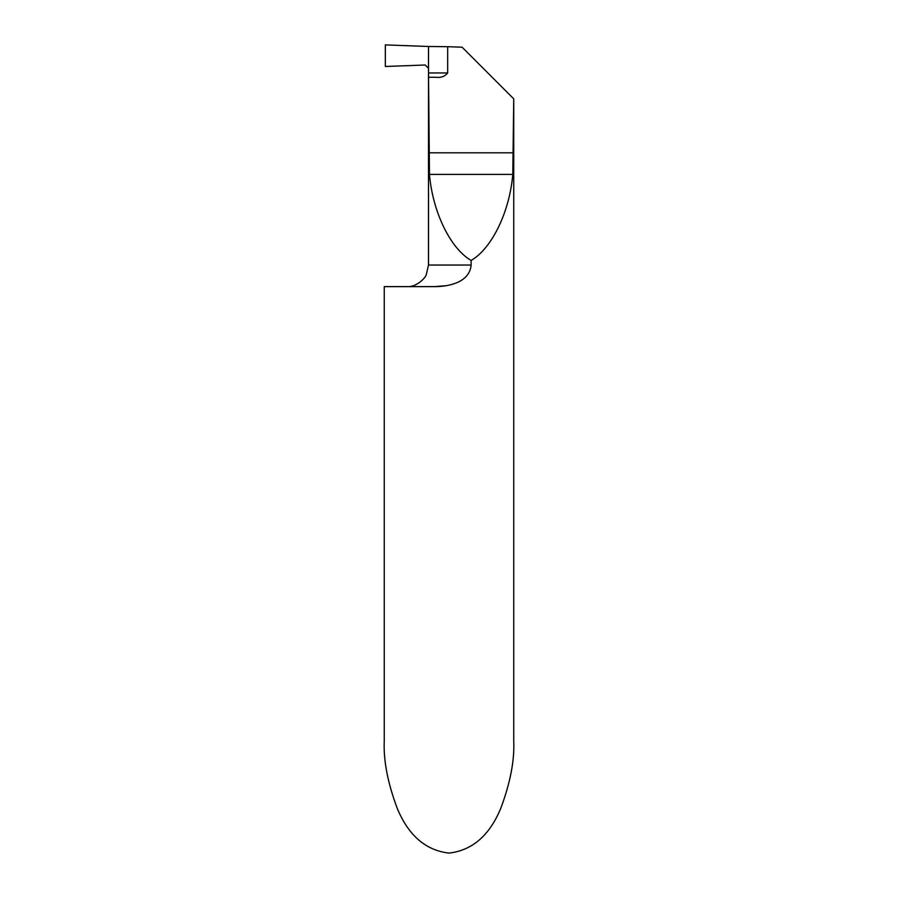 <?xml version="1.0" encoding="UTF-8"?>
<svg xmlns="http://www.w3.org/2000/svg" width="898" height="898" viewBox="0 0 898 898"><rect width="100%" height="100%" fill="white"/><g stroke="black" fill="none" stroke-linecap="round" stroke-linejoin="round"><path stroke-width="1.35" d="M471.124 260.431C491.846 248.566 509.637 211.816 512.78 174.403L513.746 98.859L513.746 740.951C514.61 760.449 510.3 782.876 500.803 808.245C489.556 835.454 472.292 850.406 449 853.1C425.708 850.406 408.444 835.454 397.197 808.245C387.7 782.876 383.39 760.449 384.254 740.951L384.254 286.63L434.273 286.63C448.472 286.743 469.609 282.522 471.124 265.045L471.124 260.431C450.392 248.566 432.6 211.816 429.469 174.403L428.503 72.963L447.675 72.963L447.675 46.696L428.503 46.483L428.503 72.963M445.891 285.732L434.464 286.63M513.521 98.634L462.1 47.201L447.675 46.696M428.503 68.282L428.503 46.483L385.332 44.9L385.332 66.486L425.169 65.004L428.503 68.282L428.503 46.483L385.332 44.9L385.332 66.486L425.158 65.004L428.503 68.282M447.675 72.963C444.858 76.487 440.907 77.935 435.856 77.273L428.716 77.273M471.124 265.045L428.492 265.045L426.292 274.541C425.955 277.347 416.65 287.439 406.917 286.63M512.78 174.403L429.469 174.403M513.521 152.817L428.716 152.817M428.492 74.792L428.492 265.045"/></g></svg>
